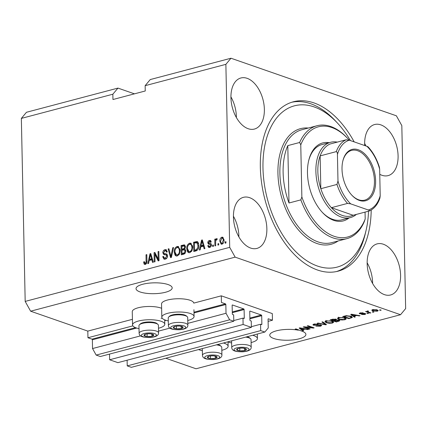 <?xml version="1.0" encoding="UTF-8"?>
<svg xmlns="http://www.w3.org/2000/svg" width="427" height="427" viewBox="0 0 427 427"><rect width="100%" height="100%" fill="white"/><g stroke="black" fill="none" stroke-linecap="round" stroke-linejoin="round"><path stroke-width="0.64" d="M272.453 320.223L272.314 313.589L221.287 295.831L221.426 302.46L225.472 303.869A0.555 0.331 75.2 0 1 225.835 304.52L226.022 313.274L229.651 319.802L233.782 321.243L233.649 314.875L232.683 314.539A0.555 0.331 75.2 0 1 232.32 313.888L232.144 305.401A0.555 0.331 75.2 0 1 232.485 304.99L243.742 308.913A0.555 0.331 75.2 0 1 244.105 309.564L244.287 318.051A0.555 0.331 75.2 0 1 243.945 318.462L242.974 318.126L243.107 324.488L251.38 327.37L251.247 321.003L250.275 320.666A0.555 0.331 75.2 0 1 249.912 320.01L249.736 311.523A0.555 0.331 75.2 0 1 250.078 311.118L261.34 315.035A0.555 0.331 75.2 0 1 261.703 315.692L261.879 324.178A0.555 0.331 75.2 0 1 261.537 324.584L260.571 324.248L260.705 330.615L264.836 332.051L268.247 327.973L268.065 319.22A0.555 0.331 75.2 0 1 268.402 318.814L272.453 320.223L268.108 321.371M127.107 360.212L127.23 365.891L131.361 367.332L264.836 332.051M127.23 365.891L260.705 330.615M251.364 326.682L260.571 324.248M109.515 354.09L109.632 359.769L117.9 362.646L251.38 327.37M109.632 359.769L243.107 324.488M233.772 320.554L242.974 318.126M134.452 93.839L117.959 88.095L26.463 112.28L21.35 118.402L25.182 301.409L30.627 311.203L87.813 331.106L87.951 337.741L91.997 339.145A0.555 0.331 75.2 0 1 92.36 339.801L92.542 348.555L96.171 355.083L100.308 356.524L233.782 321.243M96.171 355.083L229.651 319.802M92.542 348.555L140.584 335.857M158.54 331.106L169.866 328.117M187.821 323.372L226.022 313.274M87.951 337.741L132.877 325.865M161.096 318.403L162.153 318.126M87.813 331.106L132.423 319.316M168.297 320.907A16.13 4.836 -1.2 0 1 165.462 320.149A16.13 4.836 -1.2 0 1 161.822 317.186L161.545 303.923A16.13 4.836 -1.2 0 1 172.204 299.14A16.13 4.836 -1.2 0 1 190.154 300.288A16.13 4.836 -1.2 0 1 193.783 303.101L221.287 295.831M142.671 284.281A18.078 5.423 178.8 0 0 136.032 288.641A18.078 5.423 178.8 0 0 146.413 293.317A18.078 5.423 178.8 0 0 165.543 292.244A18.078 5.423 178.8 0 0 172.177 287.883A18.078 5.423 178.8 0 0 161.796 283.208A18.078 5.423 178.8 0 0 142.671 284.281M276.386 330.829A18.078 5.423 178.8 0 0 269.752 335.19A18.078 5.423 178.8 0 0 280.133 339.865A18.078 5.423 178.8 0 0 299.263 338.792A18.078 5.423 178.8 0 0 305.897 334.432A18.078 5.423 178.8 0 0 301.248 330.925L295.954 328.891L295.169 329.1L298.334 330.199A18.078 5.423 178.8 0 0 276.386 330.829M379.758 174.317A26.421 15.826 75.2 0 0 388.122 175.609A26.421 15.826 75.2 0 0 398.087 155.887A26.421 15.826 75.2 0 0 374.618 124.529A26.421 15.826 75.2 0 0 364.653 144.251A26.421 15.826 75.2 0 0 364.706 145.543M365.971 145.986A26.421 15.826 75.2 0 0 364.647 143.44M264.366 109.339A26.421 15.826 75.2 0 0 240.897 77.981A26.421 15.826 75.2 0 0 230.938 97.703A26.421 15.826 75.2 0 0 254.401 129.061A26.421 15.826 75.2 0 0 264.366 109.339M236.387 117.548A26.421 15.826 75.2 0 0 236.377 116.736A26.421 15.826 75.2 0 0 230.927 96.892M266.864 228.691A26.421 15.826 75.2 0 0 243.401 197.333A26.421 15.826 75.2 0 0 233.436 217.055A26.421 15.826 75.2 0 0 256.899 248.418A26.421 15.826 75.2 0 0 266.864 228.691M238.885 236.9A26.421 15.826 75.2 0 0 238.88 236.088A26.421 15.826 75.2 0 0 233.425 216.243M400.585 275.239A26.421 15.826 75.2 0 0 377.121 243.881A26.421 15.826 75.2 0 0 367.156 263.603A26.421 15.826 75.2 0 0 390.62 294.966A26.421 15.826 75.2 0 0 400.585 275.239M372.606 283.448A26.421 15.826 75.2 0 0 372.6 282.637A26.421 15.826 75.2 0 0 367.145 262.792M161.636 308.31A16.13 4.836 178.8 0 0 160.878 308.022A16.13 4.836 178.8 0 0 142.928 306.874A16.13 4.836 178.8 0 0 132.263 311.662L132.541 324.926A16.13 4.836 178.8 0 0 136.181 327.888A16.13 4.836 178.8 0 0 139.021 328.646M158.481 328.24A16.13 4.836 178.8 0 0 164.795 324.248A16.13 4.836 178.8 0 0 161.155 321.285A16.13 4.836 178.8 0 0 143.205 320.138A16.13 4.836 178.8 0 0 132.541 324.926M161.822 317.186A16.13 4.836 -1.2 0 1 172.481 312.399A16.13 4.836 -1.2 0 1 190.437 313.546A16.13 4.836 -1.2 0 1 194.071 316.508A16.13 4.836 -1.2 0 1 187.757 320.501M223.422 342.998A16.13 4.836 -1.2 0 1 224.495 343.335A16.13 4.836 -1.2 0 1 228.135 346.297A16.13 4.836 -1.2 0 1 221.821 350.289M202.361 350.695A16.13 4.836 -1.2 0 1 199.521 349.937A16.13 4.836 -1.2 0 1 198.571 349.569M251.103 342.55A16.13 4.836 178.8 0 0 257.412 338.558A16.13 4.836 178.8 0 0 253.777 335.595A16.13 4.836 178.8 0 0 252.704 335.259M227.853 341.83A16.13 4.836 178.8 0 0 228.803 342.198A16.13 4.836 178.8 0 0 231.637 342.956M354.175 141.881A87.599 52.473 75.2 0 0 293.376 101.781A87.599 52.473 75.2 0 0 260.337 167.181A87.599 52.473 75.2 0 0 338.147 271.161A87.599 52.473 75.2 0 0 371.202 210.02M117.959 88.095L112.845 94.218L21.35 118.402M112.845 94.218L112.958 99.523L145.249 90.988L145.137 85.683L150.251 79.561L230.98 58.227L225.872 64.344L229.705 247.35L235.149 257.145L400.537 314.72L405.65 308.598L401.818 125.591L396.373 115.797L230.98 58.227M305.236 327.21L310.135 328.918L309.356 329.121L303.197 326.981L304.029 326.756L312.116 327.626L307.205 325.918L307.99 325.71L314.149 327.856L313.311 328.075L305.236 327.21L305.225 326.89M321.045 324.984L321.712 325.513L320.469 326.233L315.868 326.175L319.812 325.966C320.725 325.726 320.885 325.47 320.282 325.198L313.514 325.235L312.874 324.75L314.01 324.072L318.163 324.098L314.758 324.317L314.309 325.032L315.179 325.187L318.414 324.776L321.045 324.984M320.65 324.867L320.666 325.486L320.277 324.798M313.936 324.093L314.309 325.032M322.7 321.825L326.484 324.595L325.678 324.808L317.266 323.26L318.072 323.047L325.321 324.461L321.889 322.038L322.7 321.825M333.754 322.145L332.478 323.058L329.292 323.308L326.415 322.775L324.872 321.728L326.164 320.858L332.313 321.173L333.759 322.209M346.281 318.836L345.005 319.748L341.819 319.999L338.942 319.465L337.399 318.419L338.691 317.549L344.835 317.864L346.286 318.9M354.1 316.172L355.28 316.983L354.463 317.197L350.716 314.421L351.474 314.219L360.041 315.724L359.23 315.937L356.732 315.473L354.1 316.172L354.09 315.729M380.302 309.831L381.183 310.135L380.398 310.344L379.518 310.039L380.302 309.831M30.627 311.203L235.149 257.145M165.756 358.242L196.02 368.773L400.537 314.72M377.036 309.837L378.221 310.605L377.297 311.214L372.872 310.963L371.736 310.205L372.659 309.596L377.036 309.837M373.059 311.747L373.94 312.052L373.155 312.26L372.275 311.95L373.059 311.747M368.485 312.073L370.807 312.879L370.022 313.087L365.544 311.529L367.044 311.571L367.172 311.048L368.154 310.936L368.501 311.235L367.711 311.715L368.485 312.073M367.033 311.096L367.044 311.571L367.172 311.048M367.882 310.947L367.711 311.715M367.679 313.167L368.554 313.477L366.894 313.375L367.679 313.167M365.234 313.519L365.8 313.936L364.829 314.507L361.52 314.502L364.242 314.272L364.562 313.76L359.699 313.808L359.219 313.439L360.158 312.9L363.222 312.879L360.826 313.119L360.388 313.567L365.234 313.519M364.829 314.507L364.551 313.354M360.207 312.89L360.388 313.567M350.866 316.247L352.462 317.325L348.886 318.675L342.732 316.53L346.164 315.692L350.866 316.247M339.155 320.138L339.924 320.709L336.364 321.985L330.204 319.839L332.542 319.225L336.156 319.215L336.604 319.887L339.155 320.138M302.529 329.799L303.709 330.615L302.892 330.829L299.146 328.048L299.909 327.851L308.475 329.356L307.659 329.569L305.161 329.105L302.529 329.799L302.519 329.361M25.182 301.409L229.705 247.35M145.137 85.683L225.872 64.344M154.873 254.364L155.028 261.756L154.243 261.964L154.051 252.677L154.884 252.458L158.214 259.018L158.059 251.62L158.844 251.412L159.036 260.694L158.198 260.918L154.873 254.364L155.748 254.673L158.839 260.748M163.856 253.494L166.386 253.926L167.597 255.837C167.491 257.625 166.722 258.735 165.281 259.168L164.032 259.168L162.692 256.696L163.472 256.371L164.448 258.057L165.324 258.063L166.813 256.072L166.172 254.994L163.893 254.641L162.81 252.8C162.89 251.135 163.6 250.094 164.939 249.678L166.114 249.683L167.315 251.839L166.535 252.165L165.772 250.75L164.993 250.756L163.594 252.613L163.856 253.494L165.03 253.969M173.554 247.527L171.376 257.433L170.565 257.646L168.115 248.962L168.921 248.749L170.907 256.467L172.738 247.74L173.554 247.527M177.29 255.992L176.084 255.976L175.038 255.122L174.211 252.143C174.061 249.405 175.022 247.511 177.098 246.464L178.289 246.491L180.178 250.452L179.479 253.985L177.29 255.992M189.818 252.683L188.611 252.667L187.565 251.813L186.732 248.829C186.588 246.091 187.549 244.201 189.62 243.155L190.816 243.176L192.7 247.142L192.006 250.676L189.818 252.683M218.704 243.593L218.731 244.917L217.946 245.125L217.919 243.801L218.704 243.593M224.042 240.049C224.186 242.034 223.508 243.411 222.013 244.169L221.149 244.159L219.836 241.234C219.708 239.275 220.385 237.924 221.864 237.177L222.718 237.193L224.042 240.049M145.303 264.446L144.112 264.105L143.616 261.981L144.395 261.655L145.313 263.352L146.082 262.445L146.023 254.802L146.808 254.593L146.941 260.897C147.128 262.61 146.584 263.795 145.303 264.446M146.194 263.656L144.966 263.347L146.488 263.518M200.77 246.875L200.172 249.822L199.356 250.041L201.565 240.118L202.329 239.921L204.933 248.562L204.117 248.781L203.401 246.182L200.77 246.875M208.803 242.995L210.767 243.342L211.445 244.772C211.392 246.198 210.789 247.089 209.641 247.441L208.718 247.446L207.73 245.765L208.509 245.44L209.102 246.464L209.673 246.464L210.666 245.146L210.335 244.511L211.354 244.89L208.579 244.201L207.762 242.84C207.842 241.549 208.408 240.753 209.46 240.46L210.415 240.46L211.29 241.917L210.506 242.242L209.508 241.415L208.547 242.499L209.748 243.326L208.936 243.043M211.2 241.954L209.508 241.415M213.42 244.986L213.447 246.315L212.662 246.523L212.635 245.194L213.42 244.986M215.624 242.221L215.699 245.717L214.914 245.925L214.77 239.173L215.555 238.971L215.576 240.043L216.478 238.602L217.226 238.768L216.953 239.814L216.42 239.83L215.736 240.801L215.624 242.221M217.204 238.853L216.478 238.602L217.226 238.768M225.942 241.677L225.974 243.006L225.189 243.209L225.162 241.885L225.942 241.677M197.402 241.698L196.911 241.522C198.229 242.152 198.849 243.47 198.768 245.477C198.961 248.188 198.037 250.003 195.998 250.927L193.778 251.514L193.58 242.232L197.183 241.591M184.918 248.952L185.793 250.884C185.766 252.699 185.024 253.809 183.573 254.209L181.251 254.823L181.059 245.541L184.507 244.884L185.51 246.71L184.827 248.92M149.199 260.507L148.601 263.454L147.785 263.667L149.994 253.75L150.758 253.547L153.362 262.194L152.551 262.408L151.831 259.813L149.199 260.507M145.057 264.494L144.112 264.105M144.993 264.409L144.497 262.29M144.449 262.274L143.616 261.981M146.797 262.696L146.082 262.445M146.819 255.074L146.023 254.802M201.021 246.811L201.245 245.808M202.297 241.1L202.446 240.428L201.565 240.118M204.859 248.583L204.282 246.486L203.401 246.182M202.729 241.25L201.971 240.983L201.005 245.722L201.886 246.032L203.989 245.429M203.999 245.472L203.119 245.162L201.971 240.983M201.005 245.722L203.119 245.162M209.203 247.511L208.606 246.069L207.73 245.765M209.102 246.464L209.983 246.769L210.554 246.769L209.673 246.464M210.554 246.769L210.858 246.657M211.402 245.402L210.666 245.146M211.546 245.456L211.354 244.89L210.607 244.708M209.129 244.329L208.643 243.15L207.762 242.84M208.643 243.15L208.654 242.862M209.134 241.559L210.34 240.764L209.46 240.46M210.34 240.764L210.805 240.695M209.684 243.299L211.034 243.513M213.431 245.472L212.635 245.194M215.688 241.1L215.667 240.075M215.566 239.451L214.77 239.173M215.971 240.182L215.576 240.043M216.644 239.793L217.167 238.997M225.952 242.162L225.162 241.885M221.613 244.233L220.748 242.168M220.642 241.511L219.836 241.234M221.586 238.271L222.745 237.487L221.864 237.177M222.745 237.487L223.14 237.428M224.01 239.51L223.252 238.463L221.864 238.149L220.615 241.02C220.551 242.408 221.015 243.139 222.013 243.203L223.257 240.321C223.321 238.939 222.857 238.213 221.864 238.149M222.889 243.507L221.506 243.193L223.177 243.385M224.036 240.593L223.257 240.321M218.715 244.073L217.919 243.801M194.648 251.284L194.627 250.254M194.472 243.086L194.461 242.536L193.58 242.232M194.461 242.536L197.786 241.831M198.699 244.441L197.712 242.984L196.868 242.691M198.768 245.941L197.984 245.669L196.783 242.664L194.386 243.107L194.536 250.222L195.417 250.526L197.824 249.672M197.712 242.984L196.783 242.664M198.443 248.263L197.733 248.018L197.984 245.669M196.762 250.174L195.881 249.864L197.733 248.018M194.536 250.222L195.881 249.864M189.076 252.757L187.565 251.813M188.446 252.117L187.672 249.939M187.544 249.112L186.732 248.829M188.761 244.719L190.501 243.465L189.62 243.155M190.501 243.465L191.253 243.39M192.652 246.342L191.392 244.564L189.652 244.239C188.061 245.061 187.352 246.528 187.517 248.637L188.926 251.588L189.785 251.599C191.339 250.798 192.049 249.373 191.92 247.318L191.547 245.306L190.511 244.26M188.926 251.588L190.666 251.903L191.579 251.391M192.428 245.61L191.547 245.306M192.7 247.591L191.92 247.318M190.666 251.903L189.785 251.599M182.121 254.593L182.099 253.563M182.03 250.254L182.009 249.224M181.95 246.395L181.939 245.845L181.059 245.541M181.939 245.845L184.902 245.13M185.788 250.75L184.363 249.827L181.945 250.275L182.014 253.531L184.32 252.805L185.008 251.097L184.363 249.827M182.014 253.531L182.889 253.835L185.259 253.067M185.51 246.763L184.192 245.973L181.865 246.416L181.918 249.192L184.069 248.535L184.731 247.073L184.192 245.973M181.918 249.192L182.799 249.496L184.95 248.84M185.467 247.329L184.731 247.073M184.795 248.786L184.069 248.535M185.782 251.364L185.008 251.097M185.201 253.11L184.32 252.805M184.443 253.43L183.567 253.12M176.548 256.072L175.038 255.122M175.919 255.431L175.145 253.248M175.017 252.421L174.211 252.143M176.234 248.028L177.974 246.774L177.098 246.464M177.974 246.774L178.726 246.699M180.13 249.656L178.87 247.873L177.125 247.548C175.54 248.37 174.824 249.838 174.99 251.951L176.399 254.898L177.264 254.908C178.812 254.108 179.521 252.683 179.393 250.628L179.02 248.615L177.99 247.569M176.399 254.898L178.139 255.213L179.052 254.7M179.9 248.925L179.02 248.615M180.173 250.9L179.393 250.628M178.139 255.213L177.264 254.908M171.302 257.454L171.04 256.515M169.797 252.101L168.996 249.267L168.115 248.962M171.537 256.686L170.907 256.467M173.453 247.986L172.738 247.74M164.502 259.258L163.573 257.006L162.692 256.696M164.448 258.057L166.204 258.372L165.324 258.063M166.204 258.372L166.957 258.009M167.576 256.339L166.813 256.072M167.597 255.832L166.172 254.994M164.4 254.759L163.696 253.222M163.653 253.094L162.81 252.8M164.235 251.129L165.82 249.987L164.939 249.678M165.82 249.987L166.519 249.896M167.304 251.845L165.772 250.75M164.737 253.798L167.267 254.23M154.958 254.396L154.926 252.987L154.051 252.677M159.009 259.296L158.214 259.018M158.855 251.893L158.059 251.62M149.455 260.438L149.674 259.44M150.726 254.727L150.875 254.054L149.994 253.75M153.288 262.215L152.711 260.118L151.831 259.813M151.158 254.882L150.4 254.615L149.434 259.354L150.315 259.659L152.418 259.061M152.428 259.104L151.553 258.794L150.4 254.615M149.434 259.354L151.553 258.794M380.388 309.863L380.398 310.344M377.271 309.922L377.297 311.214M372.862 310.36L372.872 310.963M373.278 309.826L372.771 310.189L373.652 310.755L376.678 310.984L377.18 310.626L376.294 310.055L373.278 309.826L373.273 309.474M376.288 309.612L376.294 310.055M373.145 311.774L373.155 312.26M370.017 312.601L370.022 313.087M367.764 313.199L367.775 313.68M363.969 313.306L363.975 313.669M359.683 313.055L359.699 313.808M362.512 312.729L362.518 313.108M360.815 312.767L360.826 313.119M354.447 316.412L354.463 317.197M359.224 315.58L359.23 315.937M356.726 315.142L356.732 315.473M352.553 315.041L353.636 315.852L355.755 315.291L351.736 314.539L352.553 315.041M351.731 314.261L351.736 314.539M355.744 314.971L355.755 315.291M351.101 317.592L351.111 318.088M348.875 318.19L348.886 318.675M351.683 316.578L351.4 316.669M344.231 316.572L348.95 318.216L350.295 317.859L351.277 317.053L350.071 316.45L346.745 315.985L344.231 316.572L344.221 316.135M345.544 315.804L345.555 316.226M346.735 315.638L346.745 315.985M350.06 315.996L350.071 316.45M351.261 316.391L351.41 317.282L351.384 315.953M341.808 319.679L341.819 319.999M338.931 318.926L338.942 319.465M338.435 317.96L338.029 317.768M345.64 318.2L345.219 318.355M344.995 319.209L345.005 319.748M339.417 317.795L338.446 318.435L339.737 319.263L344.279 319.497L345.229 318.857L344.034 318.062L342.315 317.667L339.417 317.795L339.406 317.394M342.31 317.325L342.315 317.667M344.023 317.619L344.034 318.062M336.353 321.499L336.364 321.985M331.704 319.882L333.546 320.522L335.638 319.935L335.473 319.46L331.704 319.882L331.699 319.444M335.467 319.049L335.638 319.935M334.256 320.335L334.266 320.773L336.423 321.526L338.659 320.89L338.835 320.042M338.365 319.935L338.376 320.346L334.266 320.773M338.68 321.371L338.376 320.346M329.286 322.993L329.292 323.308M326.404 322.236L326.415 322.775M325.913 321.269L325.502 321.083M333.113 321.51L332.692 321.664M332.468 322.524L332.478 323.058M326.89 321.109L325.924 321.75L327.21 322.572L331.752 322.812L332.702 322.171L331.507 321.371L329.788 320.976L326.89 321.109L326.885 320.709M329.783 320.64L329.788 320.976M331.501 320.928L331.507 321.371M325.657 323.992L325.678 324.808M325.305 323.73L325.321 324.461M320.458 325.732L320.469 326.233M313.493 324.237L313.514 325.235M317.453 323.922L317.464 324.333M314.747 323.912L314.758 324.317M309.345 328.641L309.356 329.121M312.105 327.146L312.116 327.626M313.301 327.557L313.311 328.075M302.876 330.039L302.892 330.829M307.653 329.212L307.659 329.569M305.156 328.774L305.161 329.105M300.982 328.673L302.065 329.484L304.184 328.923L300.165 328.171L300.982 328.673M300.16 327.893L300.165 328.171M304.173 328.598L304.184 328.923M298.324 329.719L298.334 330.199M211.45 355.819A4.868 1.457 178.8 0 0 209.155 356.171A4.868 1.457 178.8 0 0 207.431 357.57A4.868 1.457 178.8 0 0 210.511 358.643A4.868 1.457 178.8 0 0 215.309 358.317A4.868 1.457 178.8 0 0 217.033 356.919A4.868 1.457 178.8 0 0 213.954 355.846A4.868 1.457 178.8 0 0 211.45 355.819M211.552 355.83L209.155 356.171L207.431 357.57L210.511 358.643L215.309 358.317L217.033 356.919L213.954 355.846L211.552 355.83M202.313 348.576L202.457 355.328A9.736 2.92 -1.2 0 1 210.623 352.27A9.736 2.92 -1.2 0 1 221.917 354.917L221.757 347.332A9.736 2.92 178.8 0 0 221.245 346.425A9.736 2.92 178.8 0 0 216.425 344.851M217.69 344.514A8.786 2.637 -1.2 0 1 220.332 345.63L221.245 346.425M210.452 355.947L210.511 358.643M215.267 356.129L215.309 358.317M148.11 333.77A4.868 1.457 178.8 0 0 145.81 334.122A4.868 1.457 178.8 0 0 144.091 335.521A4.868 1.457 178.8 0 0 147.166 336.593A4.868 1.457 178.8 0 0 151.969 336.268A4.868 1.457 178.8 0 0 153.693 334.869A4.868 1.457 178.8 0 0 150.614 333.797A4.868 1.457 178.8 0 0 148.11 333.77M148.212 333.781L145.81 334.122L144.091 335.521L147.166 336.593L151.969 336.268L153.693 334.869L150.614 333.797L148.212 333.781M139.432 324.766L140.312 323.933A8.786 2.637 -1.2 0 1 147.256 322.011A8.786 2.637 -1.2 0 1 156.992 323.581L157.905 324.376A9.736 2.92 178.8 0 0 147.123 322.636A9.736 2.92 178.8 0 0 139.432 324.766A9.736 2.92 178.8 0 0 138.956 325.694L139.117 333.279A9.736 2.92 -1.2 0 1 147.283 330.22A9.736 2.92 -1.2 0 1 158.577 332.868L158.417 325.283A9.736 2.92 178.8 0 0 157.905 324.376M147.112 333.898L147.166 336.593M151.927 334.079L151.969 336.268M177.386 326.031A4.868 1.457 178.8 0 0 175.091 326.383A4.868 1.457 178.8 0 0 173.367 327.781A4.868 1.457 178.8 0 0 176.447 328.854A4.868 1.457 178.8 0 0 181.251 328.528A4.868 1.457 178.8 0 0 182.969 327.13A4.868 1.457 178.8 0 0 179.895 326.057A4.868 1.457 178.8 0 0 177.386 326.031M177.488 326.047L175.091 326.383L173.367 327.781L176.447 328.854L181.251 328.528L182.969 327.13L179.895 326.057L177.488 326.047M168.708 317.026L169.588 316.193A8.786 2.637 -1.2 0 1 176.532 314.272A8.786 2.637 -1.2 0 1 186.268 315.847L187.186 316.637A9.736 2.92 178.8 0 0 176.399 314.896A9.736 2.92 178.8 0 0 168.708 317.026A9.736 2.92 178.8 0 0 168.238 317.955L168.393 325.539A9.736 2.92 -1.2 0 1 176.559 322.481A9.736 2.92 -1.2 0 1 187.859 325.128L187.699 317.544A9.736 2.92 178.8 0 0 187.186 316.637M176.388 326.159L176.447 328.854M181.203 326.34L181.251 328.528M240.727 348.08A4.868 1.457 178.8 0 0 238.431 348.432A4.868 1.457 178.8 0 0 236.707 349.83A4.868 1.457 178.8 0 0 239.787 350.903A4.868 1.457 178.8 0 0 244.591 350.578A4.868 1.457 178.8 0 0 246.315 349.179A4.868 1.457 178.8 0 0 243.235 348.106A4.868 1.457 178.8 0 0 240.727 348.08M240.828 348.096L238.431 348.432L236.707 349.83L239.787 350.903L244.591 350.578L246.315 349.179L243.235 348.106L240.828 348.096M231.594 340.842L231.733 347.589A9.736 2.92 -1.2 0 1 239.899 344.53A9.736 2.92 -1.2 0 1 251.199 347.183L251.039 339.593A9.736 2.92 178.8 0 0 250.526 338.686A9.736 2.92 178.8 0 0 245.706 337.111M246.966 336.775A8.786 2.637 -1.2 0 1 249.614 337.896L250.526 338.686M239.728 348.208L239.787 350.903M244.543 348.389L244.591 350.578M349.014 217.951A40.325 24.152 -104.8 0 1 322.353 212.406A40.325 24.152 -104.8 0 1 307.472 173.036A40.325 24.152 -104.8 0 1 308.673 160.669A40.325 24.152 -104.8 0 1 329.116 142.671M356.369 214.407A38.932 23.32 -104.8 0 1 350.466 217.567A38.932 23.32 -104.8 0 1 315.884 171.355A38.932 23.32 -104.8 0 1 330.567 142.287L321.958 144.566A38.932 23.32 75.2 0 0 308.556 161.182M350.396 140.563A83.425 49.975 75.2 0 0 337.757 123.392A83.425 49.975 75.2 0 0 262.979 168.099A83.425 49.975 75.2 0 0 308.427 261.756A83.425 49.975 75.2 0 0 366.051 230.441A83.425 49.975 75.2 0 0 368.506 211.2M366.051 230.441L365.336 233.494A87.599 52.473 -104.8 0 1 336.519 271.545M283.117 172.471A58.398 34.982 75.2 0 0 288.999 202.996L287.793 145.618A58.398 34.982 75.2 0 0 283.117 172.471M300.838 199.868L301.857 196.916A57.01 34.149 75.2 0 0 334.122 236.291A57.01 34.149 75.2 0 0 365.197 218.966L364.178 221.917A58.398 34.982 -104.8 0 1 346.831 238.666A58.398 34.982 -104.8 0 1 300.838 199.868L288.999 202.996M287.793 145.618L299.637 142.49A58.398 34.982 -104.8 0 1 316.983 125.746A58.398 34.982 -104.8 0 1 347.306 138.049L348.016 138.818A57.01 34.149 75.2 0 0 300.768 144.876L299.637 142.49M365.197 218.966L365.053 212.112M349.217 140.157A57.01 34.149 75.2 0 0 348.016 138.818M301.857 196.916L300.768 144.876M291.774 102.25A87.599 52.473 -104.8 0 1 335.627 121.092L337.757 123.392M321.995 212.016A38.932 23.32 75.2 0 0 341.856 219.846L350.466 217.567M342.016 169.241A26.559 15.911 -104.8 0 1 342.806 161.096A26.559 15.911 -104.8 0 1 361.151 151.126A26.559 15.911 -104.8 0 1 375.621 180.941A26.559 15.911 -104.8 0 1 351.816 195.171A26.559 15.911 -104.8 0 1 342.016 169.241M351.602 194.936A25.721 15.409 75.2 0 0 364.743 200.13A25.721 15.409 75.2 0 0 374.447 180.925A25.721 15.409 75.2 0 0 351.597 150.395A25.721 15.409 75.2 0 0 342.737 161.401M337.426 154.478C337.527 153.047 337.143 152.092 336.284 151.622A37.544 22.487 -104.8 0 1 346.19 139.762L330.044 144.027A37.544 22.487 75.2 0 0 320.138 155.892A37.544 22.487 75.2 0 0 317.843 171.376A37.544 22.487 75.2 0 0 320.826 188.697A37.544 22.487 75.2 0 0 331.379 207.682A37.544 22.487 75.2 0 0 353.145 215.261L369.403 210.954C374.196 208.76 377.692 204.506 379.897 198.192L380.206 195.705L379.651 169.177A36.151 21.654 75.2 0 0 366.948 146.328L349.355 140.2A36.151 21.654 75.2 0 0 337.426 154.478L337.981 181.005A36.151 21.654 75.2 0 0 350.684 203.855L368.282 209.983A36.151 21.654 75.2 0 0 380.206 195.705M336.284 151.622L320.138 155.892L320.826 188.697L336.972 184.432L337.981 181.005M330.567 142.287A38.932 23.32 -104.8 0 1 337.261 142.122M350.684 203.855L347.525 203.417L331.379 207.682L353.145 215.261M369.291 210.991C369.67 210.607 369.339 210.271 368.282 209.983M368.143 146.936C373.113 152.332 376.865 159.116 379.395 167.288L379.651 169.177M366.948 146.328C368.005 146.616 368.341 146.952 367.957 147.336M346.19 139.762L349.355 140.2M261.02 324.403L261.879 324.178M249.891 318.814L261.703 315.692M249.875 318.067L261.34 315.035M243.422 318.28L244.287 318.051M232.293 312.687L244.105 309.564M232.277 311.945L243.742 308.913M92.36 339.801L136.741 328.069M164.721 320.677L166.018 320.33M193.997 312.938L225.835 304.52M91.997 339.145L135.53 327.642M193.981 312.19L225.472 303.869M146.936 261.447L146.157 261.175M203.279 243.075L202.435 242.782M210.57 243.454L209.689 243.15M196.585 241.976L195.705 241.671M184.272 245.231L183.391 244.922M184.181 249.133L183.3 248.829M171.878 255.149L171.206 254.919M165.948 254.102L165.068 253.793M151.708 256.702L150.87 256.408M362.982 313.375L362.993 313.776M353.423 314.56L353.433 314.87M332.98 319.118L332.985 319.545M335.697 319.903L335.707 320.394M324.659 323.26L324.68 324.034M317.229 324.942L317.234 325.289M301.857 328.192L301.862 328.502M211.023 355.045A7.51 2.252 178.8 0 0 204.821 357.746A7.51 2.252 178.8 0 0 213.441 359.443A7.51 2.252 178.8 0 0 219.643 356.742A7.51 2.252 178.8 0 0 211.023 355.045M147.683 332.996A7.51 2.252 178.8 0 0 141.481 335.697A7.51 2.252 178.8 0 0 150.101 337.394A7.51 2.252 178.8 0 0 156.298 334.693A7.51 2.252 178.8 0 0 147.683 332.996M176.959 325.257A7.51 2.252 178.8 0 0 170.763 327.963A7.51 2.252 178.8 0 0 179.377 329.655A7.51 2.252 178.8 0 0 185.58 326.954A7.51 2.252 178.8 0 0 176.959 325.257M240.305 347.306A7.51 2.252 178.8 0 0 234.103 350.012A7.51 2.252 178.8 0 0 242.717 351.704A7.51 2.252 178.8 0 0 248.92 349.003A7.51 2.252 178.8 0 0 240.305 347.306M316.983 125.746L301.916 129.728A58.398 34.982 75.2 0 0 279.888 173.325A58.398 34.982 75.2 0 0 331.758 242.648L346.831 238.666M338.109 240.972A59.791 35.815 -104.8 0 1 299.167 230.767A59.791 35.815 -104.8 0 1 277.934 173.303A59.791 35.815 -104.8 0 1 308.262 128.047M347.525 203.417A37.544 22.487 -104.8 0 1 336.972 184.432M164.705 319.86L164.795 324.248M228.045 341.91L228.135 346.297M257.321 334.042L257.412 338.558M193.933 309.724L194.071 316.508M372.771 310.189L372.76 309.575M377.18 310.626L377.164 309.879M367.583 311.561L367.572 310.973M338.446 318.435L338.419 317.112M345.229 318.857L345.203 317.533M335.857 319.722L335.846 319.124M325.924 321.75L325.892 320.421M332.702 322.171L332.676 320.842M202.457 355.328C202.729 357.874 204.41 359.593 213.548 359.545C219.286 359.054 222.077 357.511 221.917 354.917M139.117 333.279C139.389 335.825 141.07 337.543 150.208 337.495C155.946 337.004 158.737 335.462 158.577 332.868M168.393 325.539C168.67 328.085 170.346 329.809 179.484 329.756C185.222 329.265 188.013 327.722 187.859 325.128M231.733 347.589C232.01 350.135 233.686 351.859 242.824 351.805C248.562 351.314 251.354 349.772 251.199 347.183"/></g></svg>
